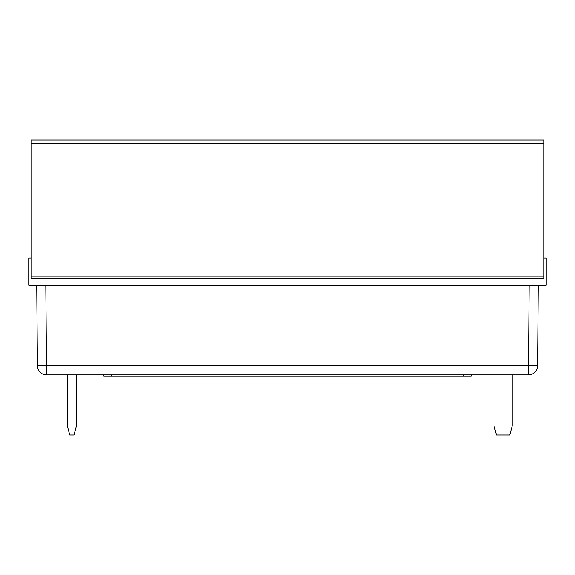 <?xml version="1.0" encoding="UTF-8"?>
<svg xmlns="http://www.w3.org/2000/svg" width="575" height="575" viewBox="0 0 575 575"><rect width="100%" height="100%" fill="white"/><g stroke="black" fill="none" stroke-linecap="round" stroke-linejoin="round"><path stroke-width="0.86" d="M46.517 374.886A9.078 9.078 0 0 1 37.44 365.887L46.517 365.887L46.517 374.886L528.482 374.886L528.482 365.887L537.56 365.887A9.078 9.078 0 0 1 528.482 374.886A9.078 9.078 0 0 0 529.129 374.864M528.482 374.886A9.078 9.078 0 0 0 537.56 365.887L538.265 285.229L537.56 365.887M536.719 369.632A9.078 9.078 0 0 0 537.532 366.527M37.44 365.887L36.735 285.229L37.44 365.887M509.773 435.031L496.477 435.031L494.047 425.953L512.203 425.953L509.773 435.031L512.203 425.953L512.203 374.886L512.203 425.953M76.417 374.886L76.417 425.953L67.333 425.953L67.333 374.886M76.417 425.953L73.981 435.031L69.769 435.031L67.333 425.953M31.021 257.995L28.75 257.995L28.75 285.229L546.25 285.229L546.25 257.995L543.979 257.995M103.651 374.886L103.651 376.021L103.651 374.886M471.349 374.886L471.349 376.021L103.651 376.021M543.979 143.369L543.979 278.422L31.021 278.422L31.021 139.969L543.979 139.969L543.979 143.369L31.021 143.369M543.979 278.422L31.021 278.422M45.813 285.229L46.517 365.887L528.482 365.887L529.187 285.229M111.593 374.886L111.593 376.021M463.407 374.886L463.407 376.021M543.979 276.151L31.021 276.151M536.971 369.035A9.078 9.078 0 0 0 537.179 368.424M537.337 367.806A9.078 9.078 0 0 0 537.46 367.166M530.402 374.677A9.078 9.078 0 0 0 531.027 374.519M531.638 374.318A9.078 9.078 0 0 0 532.234 374.073M494.047 374.886L494.047 425.953"/></g></svg>
